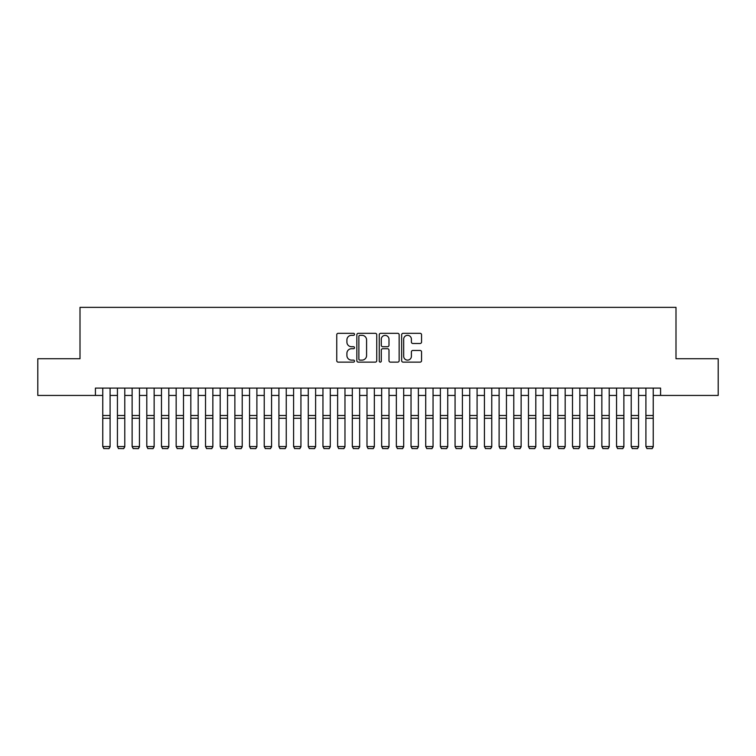 <?xml version="1.0" encoding="UTF-8"?>
<svg xmlns="http://www.w3.org/2000/svg" width="756" height="756" viewBox="0 0 756 756"><rect width="100%" height="100%" fill="white"/><g stroke="black" fill="none" stroke-linecap="round" stroke-linejoin="round"><path stroke-width="1.13" d="M354.517 334.322A1.011 1.011 0 0 0 353.506 333.32L338.197 333.32A1.436 1.436 0 0 0 336.751 334.757L336.751 360.697A1.436 1.436 0 0 0 338.197 362.133L353.506 362.133A1.011 1.011 0 0 0 354.517 361.122A1.011 1.011 0 0 0 353.506 360.121L351.521 360.121A4.612 4.612 0 0 1 346.909 355.509L346.909 353.345A4.612 4.612 0 0 1 351.521 348.733L353.506 348.733A1.011 1.011 0 0 0 354.517 347.722A1.011 1.011 0 0 0 353.506 346.72L351.521 346.72A4.612 4.612 0 0 1 346.909 342.109L346.909 339.945A4.612 4.612 0 0 1 351.521 335.333L353.506 335.333A1.011 1.011 0 0 0 354.517 334.322M420.109 343.479A1.436 1.436 0 0 0 421.555 342.033L421.555 334.757A1.436 1.436 0 0 0 420.109 333.32L403.109 333.32A1.436 1.436 0 0 0 401.663 334.757L401.663 360.697A1.436 1.436 0 0 0 403.109 362.133L420.109 362.133A1.436 1.436 0 0 0 421.555 360.697L421.555 351.909A1.436 1.436 0 0 0 420.109 350.463L412.833 350.463A1.436 1.436 0 0 0 411.396 351.909L411.396 356.265A3.856 3.856 0 0 1 407.541 360.121A3.856 3.856 0 0 1 403.685 356.265L403.685 339.189A3.856 3.856 0 0 1 407.541 335.333A3.856 3.856 0 0 1 411.396 339.189L411.396 342.033A1.436 1.436 0 0 0 412.833 343.479L420.109 343.479M95.417 395.435L37.8 395.435L37.8 358.731L80.004 358.731L80.004 307.361L675.996 307.361L675.996 358.731L718.2 358.731L718.2 395.435L660.583 395.435L660.583 388.093L95.417 388.093L95.417 395.435L102.759 395.435M376.743 334.757A1.436 1.436 0 0 0 375.297 333.32L358.297 333.32A1.436 1.436 0 0 0 356.851 334.757L356.851 360.697A1.436 1.436 0 0 0 358.297 362.133L375.297 362.133A1.436 1.436 0 0 0 376.743 360.697L376.743 334.757M380.703 333.32L397.703 333.32A1.436 1.436 0 0 1 399.149 334.757L399.149 360.697A1.436 1.436 0 0 1 397.703 362.133L390.427 362.133A1.436 1.436 0 0 1 388.99 360.697L388.99 350.179A1.436 1.436 0 0 0 387.545 348.733L382.716 348.733A1.436 1.436 0 0 0 381.279 350.179L381.279 361.122A1.011 1.011 0 0 1 380.268 362.133A1.011 1.011 0 0 1 379.257 361.122L379.257 334.757A1.436 1.436 0 0 1 380.703 333.32M110.093 395.435L117.435 395.435M124.778 395.435L132.12 395.435M139.454 395.435L146.796 395.435M154.139 395.435L161.472 395.435M168.815 395.435L176.157 395.435M183.491 395.435L190.833 395.435M198.176 395.435L205.519 395.435M212.852 395.435L220.194 395.435M227.537 395.435L234.87 395.435M242.213 395.435L249.556 395.435M256.889 395.435L264.231 395.435M271.574 395.435L278.917 395.435M286.25 395.435L293.593 395.435M300.935 395.435L308.268 395.435M315.611 395.435L322.954 395.435M330.287 395.435L337.63 395.435M344.972 395.435L352.315 395.435M359.648 395.435L366.991 395.435M374.333 395.435L381.667 395.435M389.009 395.435L396.352 395.435M403.685 395.435L411.028 395.435M418.37 395.435L425.713 395.435M433.046 395.435L440.389 395.435M447.732 395.435L455.065 395.435M462.407 395.435L469.75 395.435M477.083 395.435L484.426 395.435M491.769 395.435L499.111 395.435M506.444 395.435L513.787 395.435M521.13 395.435L528.463 395.435M535.806 395.435L543.148 395.435M550.481 395.435L557.824 395.435M565.167 395.435L572.509 395.435M579.843 395.435L587.185 395.435M594.528 395.435L601.861 395.435M609.204 395.435L616.546 395.435M623.88 395.435L631.222 395.435M638.565 395.435L645.907 395.435M653.241 395.435L660.583 395.435M359.884 335.333A1.011 1.011 0 0 0 358.873 336.344L358.873 359.109A1.011 1.011 0 0 0 359.884 360.121L361.973 360.121A4.612 4.612 0 0 0 366.584 355.509L366.584 339.945A4.612 4.612 0 0 0 361.973 335.333L359.884 335.333M388.99 339.264A3.856 3.856 0 0 0 385.135 335.409A3.856 3.856 0 0 0 381.279 339.264L381.279 345.275A1.436 1.436 0 0 0 382.716 346.72L387.545 346.72A1.436 1.436 0 0 0 388.99 345.275L388.99 339.264M110.093 388.093L110.093 446.815L108.996 448.639L103.856 448.535L108.996 448.639M103.856 448.639L102.759 446.55L110.093 446.55L108.996 448.535M102.759 388.093L102.759 446.55L103.856 448.535M124.778 388.093L124.778 446.815L123.672 448.639L118.541 448.535L123.672 448.639M118.541 448.639L117.435 446.55L124.778 446.55L123.672 448.535M117.435 388.093L117.435 446.55L118.541 448.535M139.454 388.093L139.454 446.815L138.357 448.639L133.217 448.535L138.357 448.639M133.217 448.639L132.12 446.55L139.454 446.55L138.357 448.535M132.12 388.093L132.12 446.55L133.217 448.535M154.139 388.093L154.139 446.815L153.033 448.639L147.892 448.535L153.033 448.639M147.892 448.639L146.796 446.55L154.139 446.55L153.033 448.535M146.796 388.093L146.796 446.55L147.892 448.535M168.815 388.093L168.815 446.815L167.719 448.639L162.578 448.535L167.719 448.639M162.578 448.639L161.472 446.55L168.815 446.55L167.719 448.535M161.472 388.093L161.472 446.55L162.578 448.535M183.491 388.093L183.491 446.815L182.394 448.639L177.254 448.535L182.394 448.639M177.254 448.639L176.157 446.55L183.491 446.55L182.394 448.535M176.157 388.093L176.157 446.55L177.254 448.535M198.176 388.093L198.176 446.815L197.07 448.639L191.939 448.535L197.07 448.639M191.939 448.639L190.833 446.55L198.176 446.55L197.07 448.535M190.833 388.093L190.833 446.55L191.939 448.535M212.852 388.093L212.852 446.815L211.756 448.639L206.615 448.535L211.756 448.639M206.615 448.639L205.519 446.55L212.852 446.55L211.756 448.535M205.519 388.093L205.519 446.55L206.615 448.535M227.537 388.093L227.537 446.815L226.431 448.639L221.291 448.535L226.431 448.639M221.291 448.639L220.194 446.55L227.537 446.55L226.431 448.535M220.194 388.093L220.194 446.55L221.291 448.535M242.213 388.093L242.213 446.815L241.117 448.639L235.976 448.535L241.117 448.639M235.976 448.639L234.87 446.55L242.213 446.55L241.117 448.535M234.87 388.093L234.87 446.55L235.976 448.535M256.889 388.093L256.889 446.815L255.793 448.639L250.652 448.535L255.793 448.639M250.652 448.639L249.556 446.55L256.889 446.55L255.793 448.535M249.556 388.093L249.556 446.55L250.652 448.535M271.574 388.093L271.574 446.815L270.468 448.639L265.337 448.535L270.468 448.639M265.337 448.639L264.231 446.55L271.574 446.55L270.468 448.535M264.231 388.093L264.231 446.55L265.337 448.535M286.25 388.093L286.25 446.815L285.154 448.639L280.013 448.535L285.154 448.639M280.013 448.639L278.917 446.55L286.25 446.55L285.154 448.535M278.917 388.093L278.917 446.55L280.013 448.535M300.935 388.093L300.935 446.815L299.83 448.639L294.689 448.535L299.83 448.639M294.689 448.639L293.593 446.55L300.935 446.55L299.83 448.535M293.593 388.093L293.593 446.55L294.689 448.535M315.611 388.093L315.611 446.815L314.515 448.639L309.374 448.535L314.515 448.639M309.374 448.639L308.268 446.55L315.611 446.55L314.515 448.535M308.268 388.093L308.268 446.55L309.374 448.535M330.287 388.093L330.287 446.815L329.191 448.639L324.05 448.535L329.191 448.639M324.05 448.639L322.954 446.55L330.287 446.55L329.191 448.535M322.954 388.093L322.954 446.55L324.05 448.535M344.972 388.093L344.972 446.815L343.867 448.639L338.735 448.535L343.867 448.639M338.735 448.639L337.63 446.55L344.972 446.55L343.867 448.535M337.63 388.093L337.63 446.55L338.735 448.535M359.648 388.093L359.648 446.815L358.552 448.639L353.411 448.535L358.552 448.639M353.411 448.639L352.315 446.55L359.648 446.55L358.552 448.535M352.315 388.093L352.315 446.55L353.411 448.535M374.333 388.093L374.333 446.815L373.228 448.639L368.087 448.535L373.228 448.639M368.087 448.639L366.991 446.55L374.333 446.55L373.228 448.535M366.991 388.093L366.991 446.55L368.087 448.535M389.009 388.093L389.009 446.815L387.913 448.639L382.772 448.535L387.913 448.639M382.772 448.639L381.667 446.55L389.009 446.55L387.913 448.535M381.667 388.093L381.667 446.55L382.772 448.535M403.685 388.093L403.685 446.815L402.589 448.639L397.448 448.535L402.589 448.639M397.448 448.639L396.352 446.55L403.685 446.55L402.589 448.535M396.352 388.093L396.352 446.55L397.448 448.535M418.37 388.093L418.37 446.815L417.265 448.639L412.133 448.535L417.265 448.639M412.133 448.639L411.028 446.55L418.37 446.55L417.265 448.535M411.028 388.093L411.028 446.55L412.133 448.535M433.046 388.093L433.046 446.815L431.95 448.639L426.809 448.535L431.95 448.639M426.809 448.639L425.713 446.55L433.046 446.55L431.95 448.535M425.713 388.093L425.713 446.55L426.809 448.535M447.732 388.093L447.732 446.815L446.626 448.639L441.485 448.535L446.626 448.639M441.485 448.639L440.389 446.55L447.732 446.55L446.626 448.535M440.389 388.093L440.389 446.55L441.485 448.535M462.407 388.093L462.407 446.815L461.311 448.639L456.17 448.535L461.311 448.639M456.17 448.639L455.065 446.55L462.407 446.55L461.311 448.535M455.065 388.093L455.065 446.55L456.17 448.535M477.083 388.093L477.083 446.815L475.987 448.639L470.846 448.535L475.987 448.639M470.846 448.639L469.75 446.55L477.083 446.55L475.987 448.535M469.75 388.093L469.75 446.55L470.846 448.535M491.769 388.093L491.769 446.815L490.663 448.639L485.532 448.535L490.663 448.639M485.532 448.639L484.426 446.55L491.769 446.55L490.663 448.535M484.426 388.093L484.426 446.55L485.532 448.535M506.444 388.093L506.444 446.815L505.348 448.639L500.207 448.535L505.348 448.639M500.207 448.639L499.111 446.55L506.444 446.55L505.348 448.535M499.111 388.093L499.111 446.55L500.207 448.535M521.13 388.093L521.13 446.815L520.024 448.639L514.883 448.535L520.024 448.639M514.883 448.639L513.787 446.55L521.13 446.55L520.024 448.535M513.787 388.093L513.787 446.55L514.883 448.535M535.806 388.093L535.806 446.815L534.709 448.639L529.569 448.535L534.709 448.639M529.569 448.639L528.463 446.55L535.806 446.55L534.709 448.535M528.463 388.093L528.463 446.55L529.569 448.535M550.481 388.093L550.481 446.815L549.385 448.639L544.244 448.535L549.385 448.639M544.244 448.639L543.148 446.55L550.481 446.55L549.385 448.535M543.148 388.093L543.148 446.55L544.244 448.535M565.167 388.093L565.167 446.815L564.061 448.639L558.93 448.535L564.061 448.639M558.93 448.639L557.824 446.55L565.167 446.55L564.061 448.535M557.824 388.093L557.824 446.55L558.93 448.535M579.843 388.093L579.843 446.815L578.746 448.639L573.606 448.535L578.746 448.639M573.606 448.639L572.509 446.55L579.843 446.55L578.746 448.535M572.509 388.093L572.509 446.55L573.606 448.535M594.528 388.093L594.528 446.815L593.422 448.639L588.281 448.535L593.422 448.639M588.281 448.639L587.185 446.55L594.528 446.55L593.422 448.535M587.185 388.093L587.185 446.55L588.281 448.535M609.204 388.093L609.204 446.815L608.107 448.639L602.967 448.535L608.107 448.639M602.967 448.639L601.861 446.55L609.204 446.55L608.107 448.535M601.861 388.093L601.861 446.55L602.967 448.535M623.88 388.093L623.88 446.815L622.783 448.639L617.643 448.535L622.783 448.639M617.643 448.639L616.546 446.55L623.88 446.55L622.783 448.535M616.546 388.093L616.546 446.55L617.643 448.535M638.565 388.093L638.565 446.815L637.459 448.639L632.328 448.535L637.459 448.639M632.328 448.639L631.222 446.55L638.565 446.55L637.459 448.535M631.222 388.093L631.222 446.55L632.328 448.535M653.241 388.093L653.241 446.815L652.144 448.639L647.004 448.535L652.144 448.639M647.004 448.639L645.907 446.55L653.241 446.55L652.144 448.535M645.907 388.093L645.907 446.55L647.004 448.535M110.093 415.498L102.759 415.498M110.093 418.276L102.759 418.276M124.778 415.498L117.435 415.498M124.778 418.276L117.435 418.276M139.454 415.498L132.12 415.498M139.454 418.276L132.12 418.276M154.139 415.498L146.796 415.498M154.139 418.276L146.796 418.276M168.815 415.498L161.472 415.498M168.815 418.276L161.472 418.276M183.491 415.498L176.157 415.498M183.491 418.276L176.157 418.276M198.176 415.498L190.833 415.498M198.176 418.276L190.833 418.276M212.852 415.498L205.519 415.498M212.852 418.276L205.519 418.276M227.537 415.498L220.194 415.498M227.537 418.276L220.194 418.276M242.213 415.498L234.87 415.498M242.213 418.276L234.87 418.276M256.889 415.498L249.556 415.498M256.889 418.276L249.556 418.276M271.574 415.498L264.231 415.498M271.574 418.276L264.231 418.276M286.25 415.498L278.917 415.498M286.25 418.276L278.917 418.276M300.935 415.498L293.593 415.498M300.935 418.276L293.593 418.276M315.611 415.498L308.268 415.498M315.611 418.276L308.268 418.276M330.287 415.498L322.954 415.498M330.287 418.276L322.954 418.276M344.972 415.498L337.63 415.498M344.972 418.276L337.63 418.276M359.648 415.498L352.315 415.498M359.648 418.276L352.315 418.276M374.333 415.498L366.991 415.498M374.333 418.276L366.991 418.276M389.009 415.498L381.667 415.498M389.009 418.276L381.667 418.276M403.685 415.498L396.352 415.498M403.685 418.276L396.352 418.276M418.37 415.498L411.028 415.498M418.37 418.276L411.028 418.276M433.046 415.498L425.713 415.498M433.046 418.276L425.713 418.276M447.732 415.498L440.389 415.498M447.732 418.276L440.389 418.276M462.407 415.498L455.065 415.498M462.407 418.276L455.065 418.276M477.083 415.498L469.75 415.498M477.083 418.276L469.75 418.276M491.769 415.498L484.426 415.498M491.769 418.276L484.426 418.276M506.444 415.498L499.111 415.498M506.444 418.276L499.111 418.276M521.13 415.498L513.787 415.498M521.13 418.276L513.787 418.276M535.806 415.498L528.463 415.498M535.806 418.276L528.463 418.276M550.481 415.498L543.148 415.498M550.481 418.276L543.148 418.276M565.167 415.498L557.824 415.498M565.167 418.276L557.824 418.276M579.843 415.498L572.509 415.498M579.843 418.276L572.509 418.276M594.528 415.498L587.185 415.498M594.528 418.276L587.185 418.276M609.204 415.498L601.861 415.498M609.204 418.276L601.861 418.276M623.88 415.498L616.546 415.498M623.88 418.276L616.546 418.276M638.565 415.498L631.222 415.498M638.565 418.276L631.222 418.276M653.241 415.498L645.907 415.498M653.241 418.276L645.907 418.276"/></g></svg>
